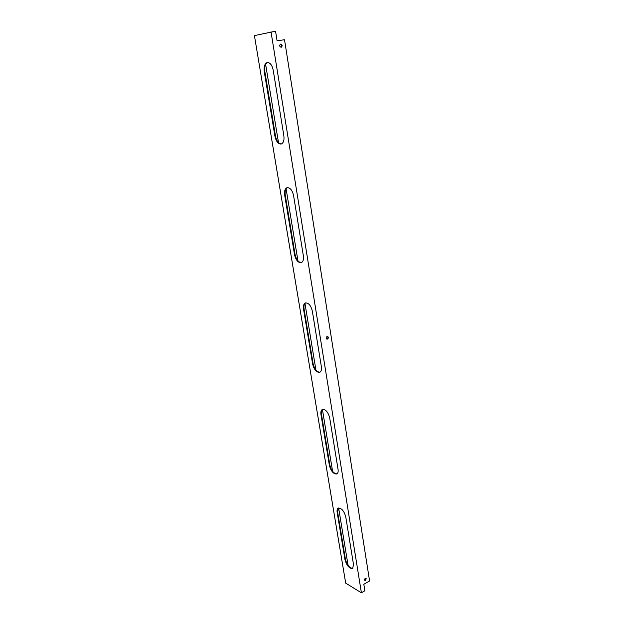 <?xml version="1.0" encoding="UTF-8"?>
<svg xmlns="http://www.w3.org/2000/svg" width="624" height="624" viewBox="0 0 624 624"><rect width="100%" height="100%" fill="white"/><g stroke="black" fill="none" stroke-linecap="round" stroke-linejoin="round"><path stroke-width="0.94" d="M267.673 62.462C265.208 63.648 264.272 66.721 264.857 71.682L275.496 136.079C276.596 141.063 278.561 143.692 281.385 143.965M264.264 71.776C263.679 66.55 264.716 63.453 267.376 62.494C270.169 62.579 272.119 65.185 273.226 70.301L283.85 135.712C284.38 140.353 283.46 143.13 281.096 144.043C278.171 144.05 276.112 141.437 274.927 136.196L264.264 71.776L264.857 71.682M322.686 409.352C321.516 410.179 321.11 411.84 321.477 414.336L329.885 465.239C331.406 470.816 333.785 473.678 337.046 473.842M320.97 414.554C320.596 411.863 321.079 410.155 322.421 409.438C325.681 409.258 328.099 412.066 329.683 417.854L338.052 469.381C338.387 471.783 337.974 473.312 336.812 473.975C333.52 474.162 331.048 471.323 329.394 465.473L320.97 414.554L321.477 414.336M287.453 187.598C285.48 188.666 284.747 191.17 285.254 195.117L295.058 254.475C296.306 259.693 298.444 262.4 301.478 262.571M284.692 195.257C284.177 191.077 285.004 188.542 287.165 187.652C290.183 187.606 292.328 190.265 293.584 195.64L303.365 255.856C303.826 259.561 303.108 261.838 301.213 262.673C298.093 262.79 295.862 260.114 294.52 254.639L284.692 195.257L285.254 195.117M338.489 508.037L337.631 512.117L345.454 559.455C347.084 565.126 349.541 568.09 352.817 568.331M337.155 512.366C336.835 510.175 337.194 508.763 338.239 508.139C341.523 507.983 344.027 510.869 345.751 516.812L353.527 564.681L352.599 568.48C349.307 568.612 346.772 565.687 344.986 559.712L337.155 512.366L337.631 512.117M305.721 302.858C304.184 303.802 303.631 305.838 304.067 308.974L313.131 363.862C314.519 369.283 316.805 372.068 319.979 372.2M303.537 309.161C303.092 305.815 303.732 303.732 305.448 302.929C308.623 302.788 310.924 305.518 312.343 311.119L321.376 366.733C321.773 369.704 321.22 371.569 319.73 372.325C316.493 372.505 314.122 369.751 312.624 364.065L303.537 309.161L304.067 308.974M361.397 592.8L364.861 590.764L363.831 584.298L369.58 580.96L284.521 39.733L277.072 40.771L275.543 31.2L254.42 35.615L345.68 583.12L361.397 592.8L271.011 31.801M326.695 339.043L327.054 338.972C328.123 338.153 328.232 337.288 327.382 336.367M364.767 580.336L365.36 580.211L365.976 578.097M281.003 47.299C282.165 45.973 281.954 44.912 280.387 44.14M281.159 47.291C279.388 46.496 279.193 45.419 280.589 44.078C282.407 44.819 282.617 45.887 281.213 47.284L281.159 47.291M365.734 580.437L364.939 580.484C364.354 579.134 364.767 578.362 366.179 578.175L365.734 580.437M327.452 339.082L326.89 339.113C325.744 337.865 325.978 336.96 327.577 336.398C328.637 337.217 328.591 338.107 327.452 339.082M265.621 64.373L278.499 142.646M286.088 188.76L297.96 260.887M304.964 303.451L315.939 370.126M322.429 409.531L332.6 471.362M338.637 507.998L348.091 565.43M274.927 136.196L275.496 136.079M329.394 465.473L329.885 465.239M294.52 254.639L295.058 254.475M344.986 559.712L345.454 559.455M312.624 364.065L313.131 363.862"/></g></svg>

